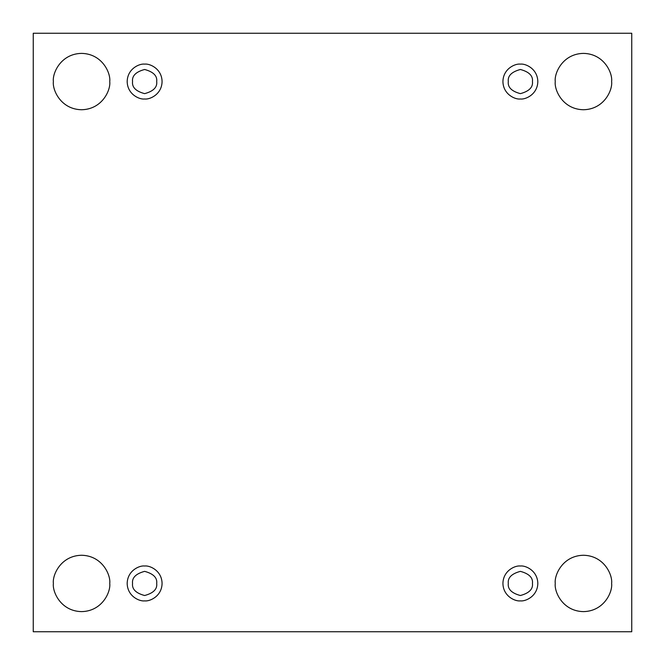 <?xml version="1.0" encoding="UTF-8"?>
<svg xmlns="http://www.w3.org/2000/svg" width="665" height="665" viewBox="0 0 665 665"><rect width="100%" height="100%" fill="white"/><g stroke="black" fill="none" stroke-linecap="round" stroke-linejoin="round"><path stroke-width="0.5" stroke-dasharray="3.33 2.49" d="M611.617 583.438C612.756 591.684 604.302 611.235 583.438 611.617C562.582 611.235 554.128 591.684 555.258 583.438C554.128 591.684 562.582 611.235 583.438 611.617C604.302 611.235 612.756 591.684 611.617 583.438C612.756 575.2 604.302 555.641 583.438 555.258C562.582 555.641 554.128 575.2 555.258 583.438C554.128 575.2 562.582 555.641 583.438 555.258C604.302 555.641 612.756 575.2 611.617 583.438M109.742 583.438C110.872 591.684 102.418 611.235 81.562 611.617C60.698 611.235 52.244 591.684 53.383 583.438C52.244 591.684 60.698 611.235 81.562 611.617C102.418 611.235 110.872 591.684 109.742 583.438C110.872 575.2 102.418 555.641 81.562 555.258C60.698 555.641 52.244 575.2 53.383 583.438C52.244 575.2 60.698 555.641 81.562 555.258C102.418 555.641 110.872 575.2 109.742 583.438M611.617 81.562C612.756 89.8 604.302 109.359 583.438 109.742C562.582 109.359 554.128 89.8 555.258 81.562C554.128 89.8 562.582 109.359 583.438 109.742C604.302 109.359 612.756 89.8 611.617 81.562C612.756 73.316 604.302 53.765 583.438 53.383C562.582 53.765 554.128 73.316 555.258 81.562C554.128 73.316 562.582 53.765 583.438 53.383C604.302 53.765 612.756 73.316 611.617 81.562M109.742 81.562C110.872 89.8 102.418 109.359 81.562 109.742C60.698 109.359 52.244 89.8 53.383 81.562C52.244 89.8 60.698 109.359 81.562 109.742C102.418 109.359 110.872 89.8 109.742 81.562C110.872 73.316 102.418 53.765 81.562 53.383C60.698 53.765 52.244 73.316 53.383 81.562C52.244 73.316 60.698 53.765 81.562 53.383C102.418 53.765 110.872 73.316 109.742 81.562M144.629 64.114C149.733 63.416 161.836 68.645 162.077 81.562C161.836 94.472 149.733 99.708 144.629 99.002C149.733 99.708 161.836 94.472 162.077 81.562C161.836 68.645 149.733 63.416 144.629 64.114C139.525 63.416 127.422 68.645 127.181 81.562C127.422 94.472 139.525 99.708 144.629 99.002C139.525 99.708 127.422 94.472 127.181 81.562C127.422 68.645 139.525 63.416 144.629 64.114M156.707 81.562C157.397 87.273 153.366 91.296 144.629 93.64C135.893 91.296 131.869 87.273 132.551 81.562C131.869 87.273 135.893 91.296 144.629 93.64C153.366 91.296 157.397 87.273 156.707 81.562C157.397 75.852 153.366 71.82 144.629 69.484C135.893 71.82 131.869 75.852 132.551 81.562C131.869 75.852 135.893 71.82 144.629 69.484C153.366 71.82 157.397 75.852 156.707 81.562M520.371 64.114C525.475 63.416 537.578 68.645 537.819 81.562C537.578 94.472 525.475 99.708 520.371 99.002C525.475 99.708 537.578 94.472 537.819 81.562C537.578 68.645 525.475 63.416 520.371 64.114C515.267 63.416 503.164 68.645 502.923 81.562C503.164 94.472 515.267 99.708 520.371 99.002C515.267 99.708 503.164 94.472 502.923 81.562C503.164 68.645 515.267 63.416 520.371 64.114M532.449 81.562C533.13 87.273 529.107 91.296 520.371 93.64C511.634 91.296 507.603 87.273 508.293 81.562C507.603 87.273 511.634 91.296 520.371 93.64C529.107 91.296 533.13 87.273 532.449 81.562C533.13 75.852 529.107 71.82 520.371 69.484C511.634 71.82 507.603 75.852 508.293 81.562C507.603 75.852 511.634 71.82 520.371 69.484C529.107 71.82 533.13 75.852 532.449 81.562M520.371 565.998C525.475 565.292 537.578 570.528 537.819 583.438C537.578 596.355 525.475 601.584 520.371 600.886C525.475 601.584 537.578 596.355 537.819 583.438C537.578 570.528 525.475 565.292 520.371 565.998C515.267 565.292 503.164 570.528 502.923 583.438C503.164 596.355 515.267 601.584 520.371 600.886C515.267 601.584 503.164 596.355 502.923 583.438C503.164 570.528 515.267 565.292 520.371 565.998M532.449 583.438C533.13 589.148 529.107 593.18 520.371 595.516C511.634 593.18 507.603 589.148 508.293 583.438C507.603 589.148 511.634 593.18 520.371 595.516C529.107 593.18 533.13 589.148 532.449 583.438C533.13 577.727 529.107 573.704 520.371 571.36C511.634 573.704 507.603 577.727 508.293 583.438C507.603 577.727 511.634 573.704 520.371 571.36C529.107 573.704 533.13 577.727 532.449 583.438M144.629 565.998C149.733 565.292 161.836 570.528 162.077 583.438C161.836 596.355 149.733 601.584 144.629 600.886C149.733 601.584 161.836 596.355 162.077 583.438C161.836 570.528 149.733 565.292 144.629 565.998C139.525 565.292 127.422 570.528 127.181 583.438C127.422 596.355 139.525 601.584 144.629 600.886C139.525 601.584 127.422 596.355 127.181 583.438C127.422 570.528 139.525 565.292 144.629 565.998M156.707 583.438C157.397 589.148 153.366 593.18 144.629 595.516C135.893 593.18 131.869 589.148 132.551 583.438C131.869 589.148 135.893 593.18 144.629 595.516C153.366 593.18 157.397 589.148 156.707 583.438C157.397 577.727 153.366 573.704 144.629 571.36C135.893 573.704 131.869 577.727 132.551 583.438C131.869 577.727 135.893 573.704 144.629 571.36C153.366 573.704 157.397 577.727 156.707 583.438M631.75 33.25L33.25 33.25L33.25 631.75L631.75 631.75L631.75 33.25L631.75 631.75L33.25 631.75L33.25 33.25L631.75 33.25"/><path stroke-width="1" d="M555.258 583.438C554.128 591.684 562.582 611.235 583.438 611.617C604.302 611.235 612.756 591.684 611.617 583.438C612.756 591.684 604.302 611.235 583.438 611.617C562.582 611.235 554.128 591.684 555.258 583.438C554.128 575.2 562.582 555.641 583.438 555.258C604.302 555.641 612.756 575.2 611.617 583.438C612.756 575.2 604.302 555.641 583.438 555.258C562.582 555.641 554.128 575.2 555.258 583.438M53.383 583.438C52.244 591.684 60.698 611.235 81.562 611.617C102.418 611.235 110.872 591.684 109.742 583.438C110.872 591.684 102.418 611.235 81.562 611.617C60.698 611.235 52.244 591.684 53.383 583.438C52.244 575.2 60.698 555.641 81.562 555.258C102.418 555.641 110.872 575.2 109.742 583.438C110.872 575.2 102.418 555.641 81.562 555.258C60.698 555.641 52.244 575.2 53.383 583.438M555.258 81.562C554.128 89.8 562.582 109.359 583.438 109.742C604.302 109.359 612.756 89.8 611.617 81.562C612.756 89.8 604.302 109.359 583.438 109.742C562.582 109.359 554.128 89.8 555.258 81.562C554.128 73.316 562.582 53.765 583.438 53.383C604.302 53.765 612.756 73.316 611.617 81.562C612.756 73.316 604.302 53.765 583.438 53.383C562.582 53.765 554.128 73.316 555.258 81.562M53.383 81.562C52.244 89.8 60.698 109.359 81.562 109.742C102.418 109.359 110.872 89.8 109.742 81.562C110.872 89.8 102.418 109.359 81.562 109.742C60.698 109.359 52.244 89.8 53.383 81.562C52.244 73.316 60.698 53.765 81.562 53.383C102.418 53.765 110.872 73.316 109.742 81.562C110.872 73.316 102.418 53.765 81.562 53.383C60.698 53.765 52.244 73.316 53.383 81.562M144.629 99.002C149.733 99.708 161.836 94.472 162.077 81.562C161.836 68.645 149.733 63.416 144.629 64.114C149.733 63.416 161.836 68.645 162.077 81.562C161.836 94.472 149.733 99.708 144.629 99.002C139.525 99.708 127.422 94.472 127.181 81.562C127.422 68.645 139.525 63.416 144.629 64.114C139.525 63.416 127.422 68.645 127.181 81.562C127.422 94.472 139.525 99.708 144.629 99.002M132.551 81.562C131.869 87.273 135.893 91.296 144.629 93.64C153.366 91.296 157.397 87.273 156.707 81.562C157.397 75.852 153.366 71.82 144.629 69.484C135.893 71.82 131.869 75.852 132.551 81.562C131.869 75.852 135.893 71.82 144.629 69.484C153.366 71.82 157.397 75.852 156.707 81.562C157.397 87.273 153.366 91.296 144.629 93.64C135.893 91.296 131.869 87.273 132.551 81.562M520.371 99.002C525.475 99.708 537.578 94.472 537.819 81.562C537.578 68.645 525.475 63.416 520.371 64.114C525.475 63.416 537.578 68.645 537.819 81.562C537.578 94.472 525.475 99.708 520.371 99.002C515.267 99.708 503.164 94.472 502.923 81.562C503.164 68.645 515.267 63.416 520.371 64.114C515.267 63.416 503.164 68.645 502.923 81.562C503.164 94.472 515.267 99.708 520.371 99.002M508.293 81.562C507.603 87.273 511.634 91.296 520.371 93.64C529.107 91.296 533.13 87.273 532.449 81.562C533.13 75.852 529.107 71.82 520.371 69.484C511.634 71.82 507.603 75.852 508.293 81.562C507.603 75.852 511.634 71.82 520.371 69.484C529.107 71.82 533.13 75.852 532.449 81.562C533.13 87.273 529.107 91.296 520.371 93.64C511.634 91.296 507.603 87.273 508.293 81.562M520.371 600.886C525.475 601.584 537.578 596.355 537.819 583.438C537.578 570.528 525.475 565.292 520.371 565.998C525.475 565.292 537.578 570.528 537.819 583.438C537.578 596.355 525.475 601.584 520.371 600.886C515.267 601.584 503.164 596.355 502.923 583.438C503.164 570.528 515.267 565.292 520.371 565.998C515.267 565.292 503.164 570.528 502.923 583.438C503.164 596.355 515.267 601.584 520.371 600.886M508.293 583.438C507.603 589.148 511.634 593.18 520.371 595.516C529.107 593.18 533.13 589.148 532.449 583.438C533.13 577.727 529.107 573.704 520.371 571.36C511.634 573.704 507.603 577.727 508.293 583.438C507.603 577.727 511.634 573.704 520.371 571.36C529.107 573.704 533.13 577.727 532.449 583.438C533.13 589.148 529.107 593.18 520.371 595.516C511.634 593.18 507.603 589.148 508.293 583.438M144.629 600.886C149.733 601.584 161.836 596.355 162.077 583.438C161.836 570.528 149.733 565.292 144.629 565.998C149.733 565.292 161.836 570.528 162.077 583.438C161.836 596.355 149.733 601.584 144.629 600.886C139.525 601.584 127.422 596.355 127.181 583.438C127.422 570.528 139.525 565.292 144.629 565.998C139.525 565.292 127.422 570.528 127.181 583.438C127.422 596.355 139.525 601.584 144.629 600.886M132.551 583.438C131.869 589.148 135.893 593.18 144.629 595.516C153.366 593.18 157.397 589.148 156.707 583.438C157.397 577.727 153.366 573.704 144.629 571.36C135.893 573.704 131.869 577.727 132.551 583.438C131.869 577.727 135.893 573.704 144.629 571.36C153.366 573.704 157.397 577.727 156.707 583.438C157.397 589.148 153.366 593.18 144.629 595.516C135.893 593.18 131.869 589.148 132.551 583.438M33.25 33.25L631.75 33.25L631.75 631.75L33.25 631.75L33.25 33.25L33.25 631.75L631.75 631.75L631.75 33.25L33.25 33.25"/></g></svg>
